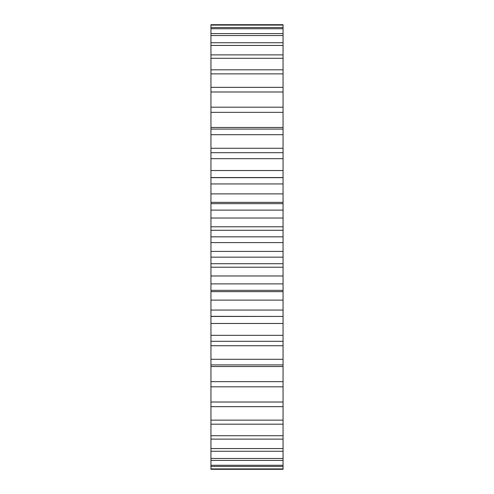 <?xml version="1.0" encoding="UTF-8"?>
<svg xmlns="http://www.w3.org/2000/svg" width="494" height="494" viewBox="0 0 494 494"><rect width="100%" height="100%" fill="white"/><g stroke="black" fill="none" stroke-linecap="round" stroke-linejoin="round"><path stroke-width="0.74" d="M210.944 335.327L283.056 335.327L283.056 316.45L210.944 316.45L210.944 469.3L283.056 469.3L283.056 466.453L210.944 466.453M210.944 310.065L283.056 310.065L283.056 291.639L210.944 291.639L210.944 316.45M210.944 27.547L283.056 27.547L283.056 24.7L210.944 24.7L210.944 291.639M210.944 218.027L283.056 218.027L283.056 210.117L210.944 210.117M210.944 203.664L283.056 203.664L283.056 183.935L210.944 183.935M210.944 193.889L283.056 193.889M210.944 177.673L283.056 177.673L283.056 158.673L210.944 158.673M210.944 170.523L283.056 170.523M210.944 152.689L283.056 152.689L283.056 134.695L210.944 134.695M210.944 148.274L283.056 148.274M210.944 129.082L283.056 129.082L283.056 112.354L210.944 112.354M210.944 127.471L283.056 127.471M210.944 107.192L283.056 107.192L283.056 91.983L210.944 91.983M210.944 87.345L283.056 87.345L283.056 73.865L210.944 73.865M210.944 69.821L283.056 69.821L283.056 58.28L210.944 58.28M210.944 54.883L283.056 54.883L283.056 45.442L210.944 45.442M210.944 42.75L283.056 42.75L283.056 35.543L210.944 35.543M210.944 33.592L283.056 33.592L283.056 28.726L210.944 28.726M283.056 25.095L210.944 25.095M210.944 468.905L283.056 468.905M210.944 465.274L283.056 465.274L283.056 460.408L210.944 460.408M210.944 458.457L283.056 458.457L283.056 451.25L210.944 451.25M210.944 448.558L283.056 448.558L283.056 439.117L210.944 439.117M210.944 435.72L283.056 435.72L283.056 424.179L210.944 424.179M210.944 420.135L283.056 420.135L283.056 406.655L210.944 406.655M210.944 402.017L283.056 402.017L283.056 386.808L210.944 386.808M210.944 381.646L283.056 381.646L283.056 366.529L210.944 366.529M283.056 366.529L283.056 364.918L210.944 364.918M210.944 359.305L283.056 359.305L283.056 345.726L210.944 345.726M283.056 345.726L283.056 341.311L210.944 341.311M283.056 323.477L210.944 323.477M283.056 316.45L210.944 316.327M283.056 300.111L210.944 300.111M283.056 291.639L283.056 290.336L210.944 290.336M210.944 283.883L283.056 283.883L283.056 275.973L210.944 275.973M210.944 267.211L283.056 267.211L283.056 263.71L210.944 263.71M210.944 257.164L283.056 257.164L283.056 251.415L210.944 251.415M210.944 242.585L283.056 242.585L283.056 236.836L210.944 236.836M210.944 230.29L283.056 230.29L283.056 226.789L210.944 226.789M283.056 226.789L283.056 218.027M283.056 236.836L283.056 230.29M283.056 251.415L283.056 242.585M283.056 263.71L283.056 257.164M283.056 275.973L283.056 267.211M283.056 290.336L283.056 283.883M283.056 316.327L283.056 310.065M283.056 341.311L283.056 335.327M283.056 364.918L283.056 359.305M283.056 386.808L283.056 381.646M283.056 406.655L283.056 402.017M283.056 424.179L283.056 420.135M283.056 439.117L283.056 435.72M283.056 451.25L283.056 448.558M283.056 460.408L283.056 458.457M283.056 466.453L283.056 465.274M283.056 28.726L283.056 27.547M283.056 35.543L283.056 33.592M283.056 45.442L283.056 42.75M283.056 58.28L283.056 54.883M283.056 73.865L283.056 69.821M283.056 91.983L283.056 87.345M283.056 112.354L283.056 107.192M283.056 134.695L283.056 129.082M283.056 158.673L283.056 152.689M283.056 183.935L283.056 177.673M283.056 210.117L283.056 203.664M283.056 202.361L210.944 202.361M283.056 177.55L210.944 177.55"/></g></svg>
